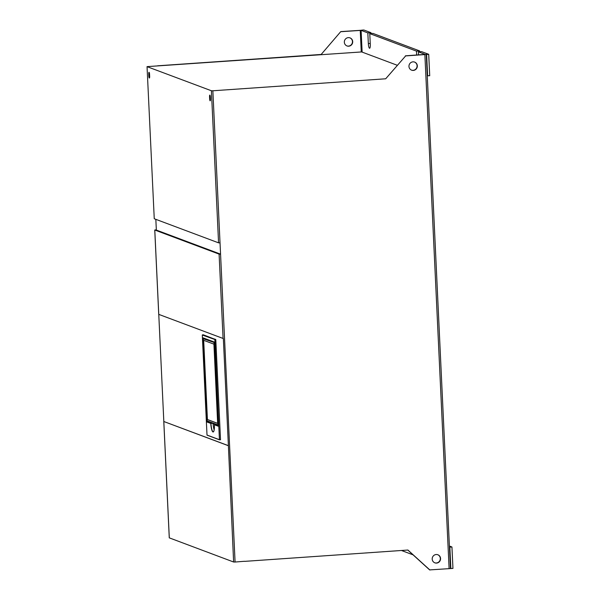 <?xml version="1.0" encoding="UTF-8"?>
<svg xmlns="http://www.w3.org/2000/svg" width="600" height="600" viewBox="0 0 600 600"><rect width="100%" height="100%" fill="white"/><g stroke="black" fill="none" stroke-linecap="round" stroke-linejoin="round"><path stroke-width="0.9" d="M407.783 550.043L429.645 569.91L452.955 568.403L451.942 546.982L449.445 546.045M401.423 550.485L413.07 554.85M450.855 568.545L449.842 547.125L451.942 546.982M340.778 31.598L321.067 54.57L340.778 31.598L361.748 30.24M427.26 75.742L429.72 75.727L428.707 54.307L421.575 51.637L418.433 51.855L418.575 54.907M427.62 75.877L426.615 54.457L428.707 54.307M361.748 30.142L363.84 30L370.98 32.678L371.017 33.532M369.78 33.623L372.923 33.405L419.625 50.91L416.482 51.127L369.78 33.623L370.282 44.332A4.312 0.953 -94 0 1 369.608 48.262A4.312 0.953 -94 0 1 368.34 43.605L367.83 32.895L370.98 32.678M419.625 50.91L419.67 51.765M367.83 32.895L361.103 30.367L341.025 31.695M426.615 54.457L405.645 55.912L385.688 78.787L405.645 55.912M405.405 55.823L425.175 54.39L418.433 51.855M416.482 51.127L416.67 55.035M397.185 65.242L361.657 51.93L147.045 66.63L154.252 218.745L147.045 66.63M155.835 219.337L156.345 230.077L220.56 254.145L219.097 254.123L154.785 230.025L156.33 229.792M220.028 242.865L218.565 242.843L211.395 90.758L212.858 90.78L235.08 562.028L233.618 562.005L169.297 537.855M213.105 423.683A7.74 1.71 -94 0 0 214.17 429.885M203.685 340.312L207.42 419.505L217.657 423.338M207.278 419.513L217.657 423.405L213.923 344.145L203.542 340.26L207.42 419.505M219.495 439.808L207.007 435.053L219.428 439.71L214.845 339.525L202.29 335.017L207.007 435.053M215.798 339.615L220.515 439.793L219.428 439.71L214.882 339.675L215.798 339.615L203.333 334.808L202.29 335.017L207.007 435.082M218.16 425.985L214.545 424.627L215.46 424.56L214.403 424.778C214.455 429.195 214.08 431.55 213.27 431.835L213.27 431.835A7.905 1.74 86 0 1 210.952 423.42L207.015 422.01L203.048 337.83L214.2 342.007L218.175 426.195L214.41 424.785A8.047 1.778 86 0 1 212.962 431.955A8.047 1.778 86 0 1 210.78 423.42L211.845 423.202M203.243 338.385L203.048 337.83L214.2 342.09M212.197 423.338L210.78 423.42L207.015 422.01M207.15 421.207L207.18 421.868L208.103 421.808M349.905 37.838A4.312 4.185 -69.5 0 1 348.472 46.11A4.312 4.185 -69.5 0 1 346.882 45.907M348.315 37.635A4.312 4.185 -69.5 0 1 352.657 42.517A4.312 4.185 -69.5 0 1 347.002 45.953A4.312 4.185 -69.5 0 1 348.315 37.635M321.067 54.57L157.635 65.805L320.82 54.472M426.255 54.338L450.45 568.395M235.08 562.028L244.5 561.278M437.76 554.722A4.312 4.185 -69.5 0 1 436.335 562.995A4.312 4.185 -69.5 0 1 434.737 562.793M414.533 62.055A4.312 4.185 -69.5 0 1 413.1 70.328A4.312 4.185 -69.5 0 1 411.51 70.125M412.935 61.852A4.312 4.185 -69.5 0 1 417.285 66.735A4.312 4.185 -69.5 0 1 411.63 70.17A4.312 4.185 -69.5 0 1 412.935 61.852M436.17 554.52A4.312 4.185 -69.5 0 1 440.52 559.403A4.312 4.185 -69.5 0 1 434.865 562.838A4.312 4.185 -69.5 0 1 436.17 554.52M244.725 561.36L407.91 550.035L429.893 570M211.395 90.758L147.075 66.66M212.858 90.78L385.688 78.787M228.127 445.627L163.785 421.5L228.397 445.665L233.618 562.005M228.397 445.665L223.35 338.565L158.76 314.37M154.785 230.025L163.822 421.463M209.558 96.735A1.792 0.398 -94 0 1 209.835 95.093A1.792 0.398 -94 0 1 210.368 97.035L210.472 99.18A1.792 0.398 -94 0 1 210.188 100.823A1.792 0.398 -94 0 1 209.655 98.88L209.558 96.735L210.345 96.683M148.748 73.942L148.845 76.088A1.792 0.398 -94 0 0 149.377 78.03A1.792 0.398 -94 0 0 149.655 76.387L149.558 74.25A1.792 0.398 -94 0 0 149.025 72.308A1.792 0.398 -94 0 0 148.748 73.942L149.528 73.89M218.565 242.843L154.252 218.745M207.105 420.847L217.965 424.92L213.998 342.428L203.228 338.737L207.097 420.84L207.428 421.553L218.288 425.588M368.34 43.605L370.245 43.47M203.61 338.032L203.22 338.73L207.097 420.84M215.752 339.457L202.29 335.017M362.13 52.11L361.103 30.367M361.26 51.96L360.24 30.36M449.107 568.665L424.868 54.578M169.305 537.908L163.815 421.522M223.08 338.52L219.097 254.123M209.655 98.88L210.45 98.82M148.845 76.088L149.64 76.028M207.067 435.165L219.548 439.845M214.2 342.038L218.167 426.158M203.167 337.965L214.2 342.097M202.417 334.868L203.333 334.808M154.748 229.995L158.73 314.392M163.785 421.5L169.267 537.877"/></g></svg>
